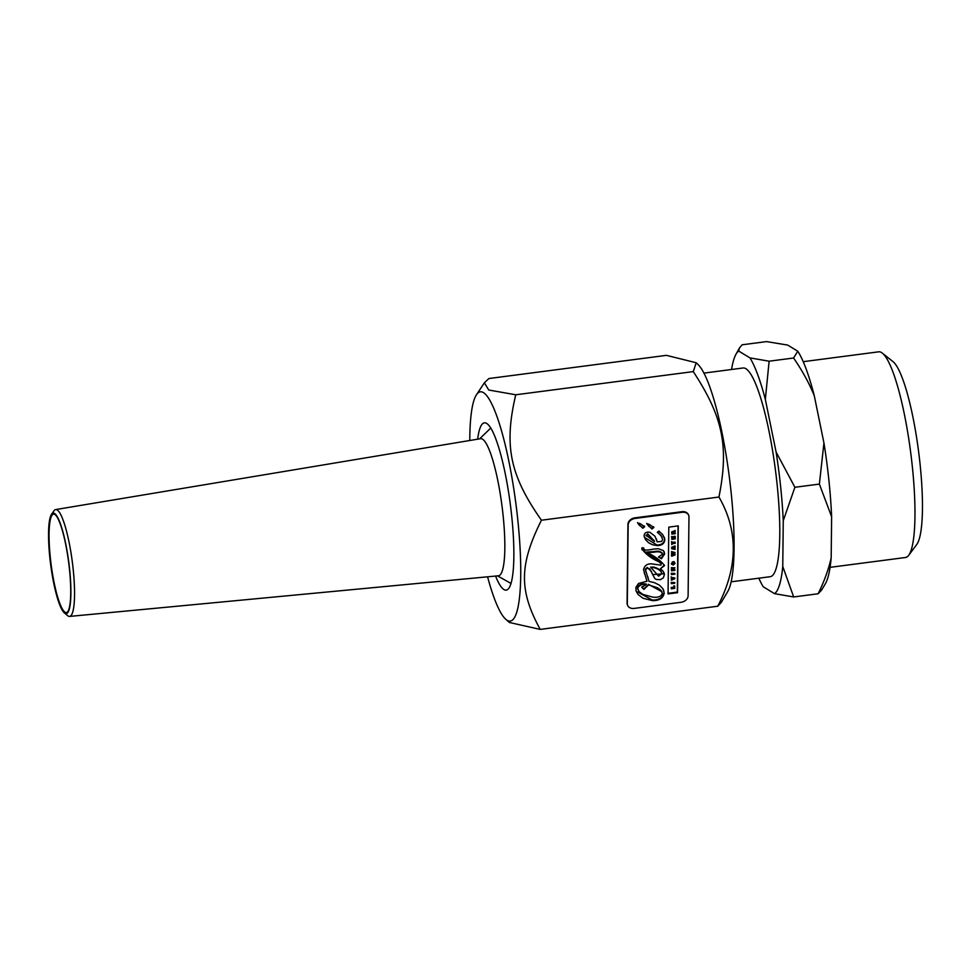 <?xml version="1.0" encoding="UTF-8"?>
<svg xmlns="http://www.w3.org/2000/svg" width="971" height="971" viewBox="0 0 971 971"><rect width="100%" height="100%" fill="white"/><g stroke="black" fill="none" stroke-linecap="round" stroke-linejoin="round"><path stroke-width="1.46" d="M70.907 591.934A50.71 9.14 -97.4 0 0 63.819 535.337A50.71 9.14 -97.4 0 0 51.536 514.242A50.71 9.14 -97.4 0 0 50.662 564.564A50.71 9.14 -97.4 0 0 64.438 612.956A50.71 9.14 -97.4 0 0 70.907 591.934M70.725 591.46A49.885 8.982 -97.4 0 0 54.922 514.472A49.885 8.982 -97.4 0 0 50.808 564.539A49.885 8.982 -97.4 0 0 67.642 611.864A49.885 8.982 -97.4 0 0 70.725 591.46M55.068 514.594A49.618 8.945 -97.4 0 0 53.563 514.145A49.618 8.945 -97.4 0 0 51.123 564.503A49.618 8.945 -97.4 0 0 66.416 612.543A49.618 8.945 -97.4 0 0 67.752 611.718M64.438 612.956L67.679 615.663A53.866 9.71 -97.4 0 0 69.584 616.415L498.475 575.779A69.123 12.453 -97.4 0 0 504.847 546.151A69.123 12.453 -97.4 0 0 489.602 450.787A69.123 12.453 -97.4 0 0 480.572 438.698L55.626 509.581A53.866 9.71 -97.4 0 0 53.988 510.795L51.536 514.242M69.584 616.415A53.866 9.71 -97.4 0 0 74.561 593.317A53.866 9.71 -97.4 0 0 68.043 537.449A53.866 9.71 -97.4 0 0 55.626 509.581M671.665 555.485L671.653 556.213L675.051 554.927L675.063 554.235L672.976 554.004L675.088 552.523L671.701 552.159L671.689 552.863L673.886 553.069L671.677 553.871L673.874 554.696L671.665 555.485L672.369 554.562M671.689 552.863L671.701 552.159M671.483 551.564L675.088 552.523M674.165 553.567L675.063 554.235M671.447 554.902L671.653 556.213M671.677 553.871L671.677 554.502M671.459 553.276L672.418 552.936M688.973 517.009A7.088 5.474 159.7 0 0 688.706 515.455A7.088 5.474 159.7 0 0 682.128 512.287L635.131 518.429A7.088 5.474 159.7 0 0 628.164 524.959L627.302 603.695A7.088 5.474 159.7 0 0 627.569 605.249A7.088 5.474 159.7 0 0 634.148 608.416L681.144 602.275A7.088 5.474 159.7 0 0 688.111 595.745L688.973 517.009M649.041 526.537L646.941 523.927L648.931 524.158L653.847 527.459L652.014 529.013L648.822 525.942L651.796 528.43L653.604 526.731M639.877 525.784L637.777 523.175L639.768 523.393L644.683 526.695L642.851 528.26L639.658 525.19L642.632 527.666L644.441 525.979M657.149 545.605L652.354 544.707L648.47 542.655L645.472 539.536L644.089 536.004C644.283 532.909 646.213 531.671 649.902 532.278L655.012 536.283L657.185 541.867L661.579 541.43L662.647 539.67L661.275 535.713L657.294 532.29L658.945 531.076L662.841 534.766L664.819 539.39C664.613 543.42 662.052 545.496 657.149 545.605L656.93 545.022C661.834 544.913 664.395 542.838 664.601 538.796L664.346 537.291M668.072 593.924L668.801 527.119L678.28 525.881L677.552 592.686L668.072 593.924M643.834 548.032C642.936 550.314 646.188 550.654 653.604 549.064L658.217 548.724L663.399 550.593L664.662 553.98L661.457 558.75L658.484 556.966L662.72 554.089C661.057 551.892 658.168 551.273 654.029 552.22L647.159 552.572C655.109 556.359 660.911 560.716 664.528 565.632L660.426 568.775L663.12 571.203L664.431 574.346L663.387 577.745L660.462 579.651L656.275 579.469L654.745 578.461L649.83 568.885L647.439 568.035L645.497 569.807L649.016 581.411L654.454 582.661L659.297 585.076L662.89 588.657L664.225 593.16C663.12 598.245 659.224 600.746 652.536 600.636L643.081 598.27L638.056 594.483L636.041 590.878L635.908 587.37L638.566 583.437L646.977 581.277L643.542 569.686C644.647 564.891 648.094 563.059 653.896 564.187L660.923 565.146L661.033 563.69L658.823 561.748C651.238 558.459 645.594 554.113 641.867 548.712L642.013 547.717L643.834 548.032L643.846 549.173L643.542 547.984M662.72 554.089L662.489 553.288M642.074 549.817L641.867 548.712M652.561 574.589L664.213 573.764L664.03 572.708M664.31 565.049L660.426 568.775M662.501 553.494C660.838 551.297 657.95 550.678 653.811 551.625L646.941 551.989L647.159 552.572M659.054 556.844L661.457 558.75M661.239 558.155L664.443 553.397L664.237 551.819M656.372 538.917L657.185 541.867M644.404 537.339L656.93 545.022M637.559 522.58L639.658 525.19M646.722 523.333L648.822 525.942M627.472 604.957A7.088 5.474 -20.3 0 1 627.351 604.666A7.088 5.474 -20.3 0 1 627.084 603.1L627.946 524.364A7.088 5.474 -20.3 0 1 634.913 517.834L681.909 511.693A7.088 5.474 -20.3 0 1 688.488 514.861A7.088 5.474 -20.3 0 1 688.585 515.164M646.043 572.198L645.278 569.224L647.22 567.44L651.541 571.664M647.706 576.422L649.016 581.411M636.139 591.193L652.318 600.054C659.006 600.151 662.902 597.663 664.006 592.565L663.63 590.065M644.21 572.866L645.824 576.908M641.977 549.525L658.605 561.165L661.202 563.945M667.854 593.33L677.333 592.092L678.061 525.954M657.828 532.108L662.161 537.315M645.946 535.239L654.49 541.587L647.9 534.329L646.188 535.883L647.681 533.734L654.272 540.993M654.49 541.587L654.09 540.325M637.656 588.45L639.076 591.618L642.838 594.41L653.058 597.189C658.229 597.687 661.324 596.449 662.319 593.475L661.057 590.38L657.731 587.856L648.579 584.894L643.882 589.421L641.685 587.103L646.492 584.627C641.977 583.862 639.039 585.137 637.656 588.45L637.437 587.856C638.821 584.542 641.758 583.28 646.273 584.032L646.492 584.627M642.025 587.115L643.664 588.827L648.579 584.894M648.361 584.299L661.943 591.752M637.801 589.458L637.437 587.856M671.362 582.988L671.362 583.705L674.748 583.268L674.76 582.539L671.143 582.394L674.76 582.539M671.362 583.705L671.143 582.394M674.845 574.177L674.857 573.448L671.459 573.897L671.459 574.614L674.845 574.177M671.459 574.614L671.24 573.303L674.857 573.448M675.197 542.619L672.442 542.971L671.811 542.194L671.786 544.646L672.43 543.699L675.185 543.335L674.979 542.024L672.454 542.352M671.786 544.646L671.592 541.6L672.454 542.109M674.056 587.758L671.313 588.11L671.301 588.839L674.687 588.39L674.724 586.083L674.056 587.758L674.068 586.338M671.313 588.11L671.301 588.839M671.095 587.528L673.838 587.164M673.85 585.756L674.724 586.083M674.602 538.286L673.158 537.157L672.49 538.565L671.859 537.024L671.835 539.342L675.233 538.893L675.258 536.502L674.602 538.286L674.396 536.186L675.258 536.502M672.502 537.946L672.939 536.562L673.801 537.072M671.835 539.342L671.641 536.429L672.502 537.109M674.809 577.927L671.422 577.417L671.422 578.133L673.85 578.449L671.41 579.432L671.398 580.197L674.796 578.752L674.809 577.927L671.422 577.417M671.204 576.823L671.422 578.133M671.41 579.432L671.398 580.197M671.179 578.85L672.502 578.291M672.587 562.537L671.616 564.406L672.369 561.954L672.163 563.872L673.267 564.345L672.163 563.872M671.325 563.362L673.219 565.073L675.003 563.447L674.432 562.245L672.976 562.44L672.964 563.738L674.396 563.532L673.267 564.345L674.177 562.937L673.049 563.763L671.944 563.277M675.003 563.447L674.214 561.651L674.784 562.852L674.214 561.651L672.757 561.845L672.976 562.44M672.964 563.738L672.757 561.845M675.148 547.219L675.148 546.491L671.75 547.984L671.738 548.785L675.124 549.38L674.481 548.554L675.148 547.219M673 548.117L673.886 547.753L673.874 548.457L673 548.117M673.656 547.838L673.874 548.457M671.75 547.984L671.738 548.785M671.531 547.389L674.93 545.908L675.148 546.491M674.493 548.008L675.124 548.664M673.753 531.877L671.92 532.411L671.896 534.123L675.294 533.686L675.306 532.97L673.801 533.164L675.318 531.064L673.668 531.659M671.896 534.123L671.701 531.817L673.534 531.283M673.971 532.521L675.306 532.97M673.194 533.249L672.527 533.334L672.988 532.144M673.546 531.283L675.1 530.469L675.318 531.064M673.279 568.86L671.495 570.839L674.894 570.402L674.906 569.71L672.745 569.989L674.918 567.804L671.531 568.241L671.519 568.945L673.231 568.715M673.935 569.212L674.906 569.71M671.507 570.074L671.495 570.839M671.289 569.479L672.211 568.848M671.531 568.241L671.519 568.945M671.313 567.659L674.918 567.804M661.639 573.048C661.033 570.341 658.387 568.351 653.714 567.088L650.619 567.149L658.629 576.191L661.858 573.643L661.567 572.453M661.858 573.643C661.251 570.936 658.605 568.945 653.932 567.683L650.619 567.149M541.43 520.225C519.169 564.819 518.89 590.502 540.228 629.402L717.763 606.22C738.045 567.222 738.446 530.834 718.953 497.031C729.027 446.478 722.994 416.972 693.282 371.602L696.207 362.741L666.422 355.35L488.899 378.532L484.383 382.792L488.741 390.014L515.759 394.784C503.779 445.592 509.811 475.11 541.43 520.225L718.953 497.031M477.671 439.183A84.356 15.196 82.6 0 1 484.359 422.846A84.356 15.196 82.6 0 1 508.015 488.753A84.356 15.196 82.6 0 1 511.013 583.425A84.356 15.196 82.6 0 1 506.207 590.125A84.356 15.196 82.6 0 1 495.55 576.046M540.228 629.402L509.387 622.484L505.733 619.243A115.573 20.828 -97.4 0 0 516.851 611.888A115.573 20.828 -97.4 0 0 510.722 470.826A115.573 20.828 -97.4 0 0 476.421 394.833A115.573 20.828 -97.4 0 0 473.714 401.059A115.573 20.828 -97.4 0 0 469.782 440.506M487.576 576.81A115.573 20.828 -97.4 0 0 505.733 619.243M797.774 351.223A122.467 22.066 82.6 0 1 814.293 395.828C809.486 383.751 802.58 371.153 793.598 358.008L797.774 351.223L787.675 345.081L766.592 341.598L742.123 344.79L739.356 348.128L738.7 351.053A123.135 22.187 -97.4 0 0 735.872 354.476A123.135 22.187 -97.4 0 0 731.564 369.49M765.342 399.421A123.135 22.187 -97.4 0 0 749.964 357.898L769.117 361.2L765.342 399.421L776.096 452.025L794.897 487.284L783.257 520.711A123.135 22.187 -97.4 0 0 776.096 452.025M774.53 593.657A123.135 22.187 -97.4 0 0 782.76 566.481L793.683 596.959L774.53 593.657L763.267 586.8A123.135 22.187 -97.4 0 1 758.824 578.194M831.176 557.779A122.467 22.066 82.6 0 1 825.35 583.765L821.636 590.004L818.165 593.767C824.44 580.828 828.773 568.836 831.176 557.779L831.625 516.778L819.378 484.092L823.942 442.958A122.467 22.066 82.6 0 1 831.625 516.778M696.207 362.741L698.076 364.562A117.418 21.156 82.6 0 1 727.947 466.881A117.418 21.156 82.6 0 1 730.131 585.756A117.418 21.156 82.6 0 1 727.716 591.557L721.222 602.481L717.763 606.22M803.211 361.685L878.694 351.818A103.703 18.68 82.6 0 1 882.311 353.116A103.703 18.68 82.6 0 1 910.652 452.231A103.703 18.68 82.6 0 1 908.722 555.303A103.703 18.68 82.6 0 1 905.555 557.488L830.084 567.343M908.722 555.303L916.806 544.403A93.774 16.895 -97.4 0 0 918.554 451.199A93.774 16.895 -97.4 0 0 892.932 361.576L882.311 353.116M814.293 395.828L823.942 442.958M782.76 566.481L783.257 520.711M749.964 357.898L738.7 351.053M703.89 373.107L742.985 367.997A105.244 18.959 82.6 0 1 775.416 469.891A105.244 18.959 82.6 0 1 770.246 576.701L731.151 581.811M793.683 596.959L818.165 593.767M794.897 487.284L819.378 484.092M769.117 361.2L793.598 358.008M515.759 394.784L693.282 371.602M490.719 428.065L479.613 438.856M511.013 583.45L497.504 575.864M476.421 394.833L484.383 382.792M735.872 354.476L739.356 348.128"/></g></svg>
